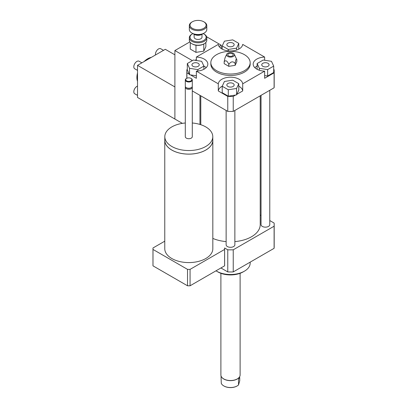 <?xml version="1.0" encoding="UTF-8"?>
<svg xmlns="http://www.w3.org/2000/svg" width="408" height="408" viewBox="0 0 408 408"><rect width="100%" height="100%" fill="white"/><g stroke="black" fill="none" stroke-linecap="round" stroke-linejoin="round"><path stroke-width="0.61" d="M164.812 139.429A24.031 13.872 0 0 0 164.766 140.265A24.031 13.872 0 0 0 188.797 154.137A24.031 13.872 0 0 0 212.828 140.265A24.031 13.872 0 0 0 212.782 139.429M212.828 140.265L212.828 248.707A24.031 13.872 180 0 1 188.797 262.584A24.031 13.872 180 0 1 164.766 248.707L164.766 140.265M185.303 122.997A23.985 13.846 0 0 0 171.834 126.903A23.985 13.846 0 0 0 164.812 136.695L164.812 140.265A23.985 13.846 0 0 0 188.797 154.112A23.985 13.846 0 0 0 212.782 140.265L212.782 136.695A23.985 13.846 0 0 0 192.29 122.997M164.812 136.695A23.985 13.846 0 0 0 188.797 150.542A23.985 13.846 0 0 0 212.782 136.695M185.426 86.756A3.494 2.02 0 0 0 185.303 87.292L185.303 136.695A3.494 2.02 0 0 0 188.797 138.715A3.494 2.02 0 0 0 192.29 136.695L192.29 87.292A3.494 2.02 0 0 0 192.168 86.756M185.303 87.292A3.494 2.02 0 0 0 188.797 89.306A3.494 2.02 0 0 0 192.29 87.292M186.323 78.55L186.635 78.372L186.323 78.55A3.494 2.02 0 0 0 185.303 79.978L185.303 86.221A3.494 2.02 0 0 0 186.323 87.649L186.787 87.914A2.841 1.637 0 0 0 190.806 87.914L191.27 87.649A3.494 2.02 0 0 0 192.29 86.221L192.29 79.978A3.494 2.02 0 0 0 191.27 78.55L190.959 78.372A3.06 1.765 0 0 0 186.635 78.372L186.635 78.372A3.06 1.765 0 0 0 186.635 80.871A3.06 1.765 0 0 0 190.959 80.871A3.06 1.765 0 0 0 190.959 78.372M186.323 87.649A3.494 2.02 0 0 0 191.27 87.649M185.303 79.978A3.494 2.02 0 0 0 188.797 81.993A3.494 2.02 0 0 0 192.29 79.978M164.766 241.179L152.995 247.977A35.828 20.686 0 0 0 152.969 248.707A35.828 20.686 0 0 0 152.995 249.441L152.995 265.853L187.527 285.789A35.828 20.686 0 0 0 190.067 285.789L224.599 265.853A35.828 20.686 0 0 0 224.624 265.118L224.624 248.707A35.828 20.686 0 0 0 224.599 247.977L227.766 249.803A43.692 25.225 0 0 0 233.238 249.803L274.105 226.21A43.692 25.225 0 0 0 274.191 224.63A43.692 25.225 0 0 0 274.105 223.049L269.78 220.555M152.995 249.441L187.527 269.377L187.527 285.789M187.527 269.377A35.828 20.686 0 0 0 190.067 269.377L190.067 285.789M190.067 269.377L224.599 249.441L224.599 265.853M224.599 249.441A35.828 20.686 0 0 0 224.624 248.707M152.969 248.707L152.969 265.118A35.828 20.686 0 0 0 152.995 265.853M262.823 63.322A3.662 2.111 180 0 1 266.812 62.863A3.662 2.111 180 0 1 269.071 64.816A3.662 2.111 180 0 1 265.414 66.927A3.662 2.111 180 0 1 261.752 64.816A3.662 2.111 180 0 1 262.823 63.322M233.09 83.477A3.662 2.111 180 0 1 234.161 84.971A3.662 2.111 180 0 1 230.505 87.082A3.662 2.111 180 0 1 226.843 84.971A3.662 2.111 180 0 1 229.102 83.018A3.662 2.111 180 0 1 233.09 83.477M198.181 66.31A3.662 2.111 180 0 1 194.193 66.769A3.662 2.111 180 0 1 191.933 64.816A3.662 2.111 180 0 1 195.595 62.705A3.662 2.111 180 0 1 199.252 64.816A3.662 2.111 180 0 1 198.181 66.31M267.633 69.6L259.35 68.32L257.127 63.536L263.191 60.032L271.478 61.317L273.697 66.096L267.633 69.6L267.633 76.021L264.634 75.556M259.35 70.237L259.35 68.32M257.127 69.299L257.127 63.536M267.633 76.021L273.697 72.517L273.697 66.096M222.217 86.251L224.441 81.467L232.723 80.187L238.787 83.691L236.569 88.47L228.281 89.755L222.217 86.251L222.217 92.672L228.281 96.176L228.281 89.755M222.253 86.175A12.235 7.064 0 0 0 218.295 90.943L218.295 83.808A12.235 7.064 180 0 1 230.505 77.194A12.235 7.064 180 0 1 242.709 83.808L242.709 90.943L236.824 94.345L238.787 90.112L238.787 83.691M236.824 94.345L236.569 94.891L236.569 88.47M236.569 94.891L228.281 96.176M193.372 60.032L201.659 61.317L203.878 66.096L197.814 69.6L189.531 68.32L187.308 63.536L193.372 60.032M203.878 69.299L203.878 66.096M197.814 71.048L197.814 69.6M196.37 75.796L189.531 74.741L189.531 68.32M189.531 74.741L187.308 69.957L187.308 63.536M227.914 46.155A3.662 2.111 180 0 1 226.843 44.661A3.662 2.111 180 0 1 230.505 42.549A3.662 2.111 180 0 1 234.161 44.661A3.662 2.111 180 0 1 231.902 46.614A3.662 2.111 180 0 1 227.914 46.155M238.787 43.381L236.569 48.164L228.281 49.445L222.217 45.941L224.441 41.162L232.723 39.877L238.787 43.381L238.787 49.144M236.569 50.082L236.569 48.164M228.281 50.893L228.281 49.445M222.217 49.144L222.217 45.941M273.697 69.421L274.105 69.656A43.692 25.225 180 0 1 274.191 71.237A43.692 25.225 180 0 1 274.105 72.818L264.634 78.285L264.634 71.15A12.235 7.064 180 0 1 253.179 64.102A12.235 7.064 180 0 1 264.634 57.054L264.634 60.257M257.127 66.04A12.235 7.064 0 0 0 254.852 67.672M242.709 90.943A12.235 7.064 0 0 0 238.787 86.195M235.615 95.038L233.238 96.41A43.692 25.225 180 0 1 227.766 96.41L218.295 90.943M196.37 60.496L196.37 57.054A12.235 7.064 180 0 1 207.825 64.102A12.235 7.064 180 0 1 196.37 71.15L196.37 78.285L190.485 74.883M206.152 67.672A12.235 7.064 0 0 0 203.842 66.019M189.276 74.19L186.9 72.818A43.692 25.225 180 0 1 186.813 71.237A43.692 25.225 180 0 1 186.9 69.656L187.308 69.421M196.37 57.054L218.295 44.395A12.235 7.064 180 0 0 230.505 51.01A12.235 7.064 180 0 0 242.709 44.395L264.634 57.054M274.191 71.237L274.191 86.221A43.692 25.225 180 0 1 274.105 87.802L274.105 72.818M264.634 71.15L242.709 83.808M274.105 87.802L233.238 111.394L233.238 96.41M228.806 64.377C230.918 61.394 233.029 61.067 235.141 63.398C235.707 59.522 236.273 58.303 236.839 59.741L236.839 61.695L235.141 65.351L228.806 66.331L224.171 63.653L224.171 61.7C225.716 59.935 227.261 60.828 228.806 64.377L228.806 66.331M226.705 54.244A3.932 2.27 180 0 1 229.485 52.637A3.932 2.27 180 0 1 233.284 53.224A3.932 2.27 180 0 1 234.304 54.244A3.932 2.27 180 0 1 230.505 57.1A3.932 2.27 180 0 1 226.705 54.244L225.017 57.905L224.171 61.7M235.141 63.398L235.141 65.351M234.304 54.244L236.839 59.741M232.417 53.723A2.708 1.566 180 0 1 232.856 55.6A2.708 1.566 180 0 1 230.505 56.391A2.708 1.566 180 0 1 228.149 55.6A2.708 1.566 180 0 1 228.857 53.586A2.708 1.566 180 0 1 232.417 53.723M244.407 54.652A19.66 11.353 180 0 1 250.165 62.674A19.66 11.353 180 0 1 230.505 74.026A19.66 11.353 180 0 1 210.844 62.674A19.66 11.353 180 0 1 222.977 52.188A19.66 11.353 180 0 1 244.407 54.652M250.165 62.674L250.165 64.102A19.66 11.353 180 0 1 230.505 75.454A19.66 11.353 180 0 1 210.844 64.102L210.844 62.674M233.238 111.394A43.692 25.225 180 0 1 227.766 111.394L192.29 90.913M227.766 111.394L227.766 96.41M218.295 83.808L196.37 71.15M186.9 78.234L186.9 72.818M250.165 262.15L250.165 263.155A19.66 11.353 180 0 1 244.407 271.182A19.66 11.353 180 0 1 216.602 271.182A19.66 11.353 180 0 1 215.995 270.815M243.168 271.896L244.407 271.182L243.168 271.896A17.911 10.343 180 0 1 217.836 271.896L216.602 271.182M261.043 215.506L260.212 215.026M260.212 95.824L260.212 224.63A29.707 17.151 180 0 1 234.87 241.597M226.134 241.597A29.707 17.151 180 0 1 212.828 238.415M269.78 90.296L269.78 224.63A4.371 2.525 180 0 1 267.087 226.96A4.371 2.525 180 0 1 262.324 226.415A4.371 2.525 180 0 1 261.043 224.63L261.043 95.339M234.87 110.451L234.87 244.785A4.371 2.525 180 0 1 232.178 247.115A4.371 2.525 180 0 1 227.414 246.57A4.371 2.525 180 0 1 226.134 244.785L226.134 110.451M274.105 226.21L274.105 248.324A43.692 25.225 0 0 0 274.191 246.748L274.191 224.63M220.927 267.969L227.766 271.922A43.692 25.225 0 0 0 233.238 271.922L274.105 248.324M227.766 249.803L227.766 271.922M233.238 249.803L233.238 271.922M203.209 33.604A8.038 4.641 180 0 1 203.75 33.89A8.038 4.641 180 0 1 200.144 41.652A8.038 4.641 180 0 1 191.102 39.489A8.038 4.641 180 0 1 192.382 33.89A8.038 4.641 180 0 1 192.923 33.604M192.382 33.89L191.888 34.175A8.736 5.044 0 0 0 189.327 37.74A8.736 5.044 0 0 0 200.328 42.616A8.736 5.044 0 0 0 206.805 37.74A8.736 5.044 0 0 0 204.245 34.175L203.75 33.89M206.805 37.74L206.805 40.168A8.736 5.044 180 0 1 204.245 43.733A8.736 5.044 180 0 1 200.328 45.038A8.736 5.044 180 0 1 191.888 43.733A8.736 5.044 180 0 1 189.327 40.168L189.327 37.74M201.996 34.328L201.996 37.169A3.932 2.27 180 0 1 199.084 39.362A3.932 2.27 180 0 1 194.131 37.169L194.131 34.328M191.888 43.733L192.382 44.018A8.038 4.641 0 0 0 195.932 45.212L196.039 45.227A8.038 4.641 0 0 0 203.709 44.044L204.245 43.733M203.791 43.998L203.77 51.168L195.978 52.372L195.978 45.212M202.975 33.711A6.115 3.529 180 0 1 202.388 34.104A6.115 3.529 180 0 1 199.65 35.017A6.115 3.529 180 0 1 193.739 34.104A6.115 3.529 180 0 1 193.152 33.711M193.739 34.104L194.234 34.389A5.416 3.126 0 0 0 199.466 35.195A5.416 3.126 0 0 0 201.894 34.389L202.388 34.104M206.805 25.612L206.805 29.463A8.736 5.044 180 0 1 204.245 33.033A8.736 5.044 180 0 1 200.328 34.338A8.736 5.044 180 0 1 191.888 33.033A8.736 5.044 180 0 1 189.327 29.463L189.327 25.612A8.736 5.044 0 0 0 200.328 30.483A8.736 5.044 0 0 0 206.805 25.612A8.736 5.044 0 0 0 204.245 22.047L203.75 21.762A8.038 4.641 180 0 1 200.144 29.524A8.038 4.641 180 0 1 191.102 27.361A8.038 4.641 180 0 1 192.382 21.762A8.038 4.641 180 0 1 203.75 21.762M191.888 33.033L192.382 33.318A8.038 4.641 0 0 0 200.144 34.517A8.038 4.641 0 0 0 203.75 33.318L204.245 33.033M192.382 21.762L191.888 22.047A8.736 5.044 0 0 0 189.327 25.612M203.77 51.168L205.861 46.665L205.861 42.442M195.978 52.372L190.271 49.077L190.271 42.442M221.024 375.895L221.279 383.316A9.481 5.472 180 0 0 223.798 385.922A9.481 5.472 180 0 0 228.934 387.452A9.481 5.472 180 0 0 237.206 385.922A9.481 5.472 180 0 0 238.512 384.984L238.512 379.522L239.986 375.895A9.614 5.549 0 0 0 240.113 374.983L240.113 273.309M239.731 377.517L239.731 380.791L238.512 384.984M223.91 385.988A9.175 5.299 0 0 0 224.018 386.05A9.175 5.299 0 0 0 236.992 386.05A9.175 5.299 0 0 0 237.099 385.988M221.789 377.324A9.481 5.472 0 0 0 221.85 377.405A9.481 5.472 0 0 0 228.934 380.567A9.481 5.472 0 0 0 239.159 377.405A9.481 5.472 0 0 0 239.216 377.324M220.891 273.309L220.891 374.983A9.614 5.549 0 0 0 221.728 377.247A9.614 5.549 0 0 0 228.914 380.455A9.614 5.549 0 0 0 239.277 377.247A9.614 5.549 0 0 0 239.981 375.901M189.863 41.907L174.894 50.546L174.894 119.039L137.516 97.456L137.516 65.351L165.316 49.302L174.894 54.83M192.352 60.624L174.894 50.546M182.371 123.354L174.894 119.039L174.894 86.935L137.516 65.351M195.08 60.297L196.37 59.553M219.065 46.451L221.233 45.196L206.642 36.771M221.233 45.196L221.233 48.557M141.882 62.827L139.082 61.21A4.371 2.525 120 0 0 135.716 62.383A4.371 2.525 120 0 0 133.809 66.779A4.371 2.525 120 0 0 134.711 68.779L137.516 70.395M163.511 50.342L160.706 48.725A4.371 2.525 120 0 0 157.34 49.898A4.371 2.525 120 0 0 155.433 54.295A4.371 2.525 120 0 0 155.494 54.973M137.516 86.114A4.371 2.525 120 0 0 133.809 91.749A4.371 2.525 120 0 0 134.711 93.748L137.516 95.365M137.516 81.284A15.29 8.828 -60 0 1 136.894 77.479A15.29 8.828 -60 0 1 137.516 72.966M144.106 61.547A15.29 8.828 -60 0 1 151.312 57.385M186.813 78.275L186.813 71.237M200.792 124.705L200.792 95.824M199.961 124.44L199.961 95.339"/></g></svg>
